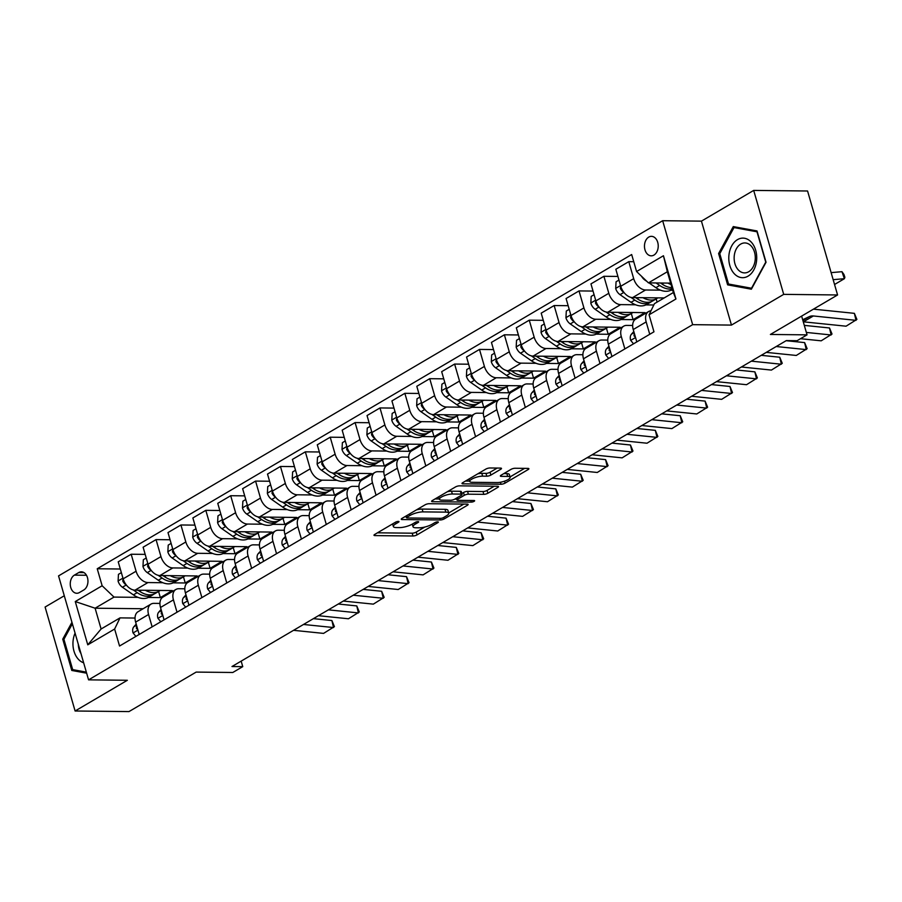 <?xml version="1.0" encoding="UTF-8"?>
<svg xmlns="http://www.w3.org/2000/svg" width="902" height="902" viewBox="0 0 902 902"><rect width="100%" height="100%" fill="white"/><g stroke="black" fill="none" stroke-linecap="round" stroke-linejoin="round"><path stroke-width="1.35" d="M398.357 521.412A2.086 0.575 163.9 0 0 395.504 522.202L374.747 534.412A2.988 0.823 163.9 0 0 373.992 535.258A2.988 0.823 163.9 0 0 374.916 535.585L412.992 536.002A2.988 0.823 163.9 0 0 417.062 534.875L437.82 522.664A2.086 0.575 163.9 0 0 438.349 522.078A2.086 0.575 163.9 0 0 437.707 521.852A2.086 0.575 163.9 0 0 434.854 522.641L432.171 524.22A9.561 2.65 163.9 0 1 419.148 527.817L415.98 527.783A9.561 2.65 163.9 0 1 413.037 526.757A9.561 2.65 163.9 0 1 415.461 524.028L418.145 522.45A2.086 0.575 163.9 0 0 418.675 521.852A2.086 0.575 163.9 0 0 418.032 521.638A2.086 0.575 163.9 0 0 415.179 522.416L412.496 524.006A9.561 2.65 163.9 0 1 399.473 527.602L396.305 527.569A9.561 2.65 163.9 0 1 393.373 526.543A9.561 2.65 163.9 0 1 395.786 523.814L398.47 522.235A2.086 0.575 163.9 0 0 399 521.638A2.086 0.575 163.9 0 0 398.357 521.412M648.752 237.091A9.742 6.878 -89.4 0 0 644.592 247.96A9.742 6.878 -89.4 0 0 651.244 255.83A9.742 6.878 -89.4 0 0 653.95 255.074A9.742 6.878 -89.4 0 0 658.11 244.216A9.742 6.878 -89.4 0 0 651.458 236.347A9.742 6.878 -89.4 0 0 648.752 237.091M500.734 469.265A2.988 0.823 163.9 0 0 501.489 468.42A2.988 0.823 163.9 0 0 500.576 468.093L489.887 467.98A2.988 0.823 163.9 0 0 485.817 469.108L462.771 482.66A2.988 0.823 163.9 0 0 462.016 483.517A2.988 0.823 163.9 0 0 462.929 483.833L501.005 484.25A2.988 0.823 163.9 0 0 505.075 483.122L528.132 469.57A2.988 0.823 163.9 0 0 528.888 468.713A2.988 0.823 163.9 0 0 527.963 468.397L515.065 468.251A2.988 0.823 163.9 0 0 510.994 469.378L501.129 475.185A2.988 0.823 163.9 0 0 500.373 476.03A2.988 0.823 163.9 0 0 501.286 476.357L507.691 476.425A7.994 2.221 163.9 0 1 510.137 477.282A7.994 2.221 163.9 0 1 505.83 480.676A7.994 2.221 163.9 0 1 497.239 482.57L472.163 482.299A7.994 2.221 163.9 0 1 469.716 481.442A7.994 2.221 163.9 0 1 474.024 478.049A7.994 2.221 163.9 0 1 482.626 476.155L486.798 476.2A2.988 0.823 163.9 0 0 490.868 475.072L500.734 469.265L500.396 468.093M64.29 595.76L45.1 607.035L75.103 711.001L128.986 711.588L196.162 672.091L232.806 672.486L242.751 666.634L231.983 666.522L786.318 340.595L797.086 340.708L807.042 334.856L801.63 316.095M783.703 294.368L753.689 190.412L701.44 221.137L731.454 325.092L783.703 294.368L837.575 294.965L770.398 334.462L807.042 334.856M731.454 325.092L692.657 324.664L88.565 679.849L58.551 575.893L662.654 220.708L692.657 324.664M75.103 711.001L127.351 680.277L88.565 679.849M429.127 503.711A2.988 0.823 163.9 0 0 425.056 504.827L402.01 518.391A2.988 0.823 163.9 0 0 401.255 519.236A2.988 0.823 163.9 0 0 402.168 519.563L440.244 519.969A2.988 0.823 163.9 0 0 444.314 518.853L467.371 505.289A2.988 0.823 163.9 0 0 468.127 504.443A2.988 0.823 163.9 0 0 467.202 504.117L429.127 503.711M432.385 500.52L455.442 486.967A2.988 0.823 163.9 0 1 459.513 485.84L497.588 486.257A2.988 0.823 163.9 0 1 498.502 486.584A2.988 0.823 163.9 0 1 497.746 487.43L487.881 493.236A2.988 0.823 163.9 0 1 483.81 494.352L468.375 494.183A2.988 0.823 163.9 0 0 464.305 495.311L457.754 499.167A2.988 0.823 163.9 0 0 456.998 500.012A2.988 0.823 163.9 0 0 457.923 500.339L474.001 500.509A2.086 0.575 163.9 0 1 474.632 500.734A2.086 0.575 163.9 0 1 473.505 501.625A2.086 0.575 163.9 0 1 471.261 502.121L432.543 501.692A2.988 0.823 163.9 0 1 431.63 501.377A2.988 0.823 163.9 0 1 432.385 500.52M753.689 190.412L807.572 190.999L837.575 294.965M79.421 592.546L83.807 589.964A9.437 6.664 -89.4 0 0 87.844 579.445A9.437 6.664 -89.4 0 0 81.394 571.823A9.437 6.664 -89.4 0 0 78.778 572.544L74.392 575.126A9.437 6.664 -89.4 0 0 70.367 585.646A9.437 6.664 -89.4 0 0 76.805 593.268A9.437 6.664 -89.4 0 0 79.421 592.546M143.125 608.737L95.105 608.207L101.103 628.998L120.011 617.881L114.633 629.032L119.538 646.024L653.973 331.801L649.068 314.798L654.446 303.658L673.354 292.541L667.345 271.75L648.437 282.867L670.626 283.115M114.633 629.032L87.765 644.829L75.272 601.555L102.14 585.759L114.013 597.09L137.972 597.349M120.304 569.015L97.236 568.756L102.14 585.759M97.236 568.756L631.671 254.533L636.575 271.536L663.444 255.74L675.936 299.002L649.068 314.798M701.44 221.137L662.654 220.708M242.751 666.634L241.161 661.121M148.334 597.462L160.353 597.598L172.293 590.573L135.007 590.167A12.177 7.938 59.5 0 1 123.146 578.836L118.23 561.833L131.173 554.234L136.078 571.225A12.177 7.938 59.5 0 0 147.939 582.557L162.856 582.726M114.013 597.09L95.105 608.207L75.272 601.555M633.745 261.715L628.784 261.659L633.689 278.65A12.177 7.938 59.5 0 0 645.55 289.993L660.456 290.151M670.817 290.264L672.7 290.286M628.784 261.659L615.841 269.258L620.745 286.261A12.177 7.938 59.5 0 0 632.618 297.592L664.165 297.942M617.915 276.44L603.9 276.283L608.805 293.285A12.177 7.938 59.5 0 0 620.666 304.617L635.583 304.775M645.933 304.899L653.803 304.977M603.9 276.283L590.957 283.893L595.872 300.896A12.177 7.938 59.5 0 0 607.734 312.227L645.02 312.633L633.08 319.658L631.31 313.535M593.031 291.064L579.016 290.918L583.921 307.909A12.177 7.938 59.5 0 0 595.794 319.24L610.699 319.409M621.061 319.522L633.08 319.658M579.016 290.918L566.084 298.517L570.989 315.52A12.177 7.938 59.5 0 0 582.85 326.851L620.136 327.257L608.196 334.281L606.426 328.159M568.147 305.699L554.144 305.541L559.048 322.544A12.177 7.938 59.5 0 0 570.91 333.875L585.815 334.033M596.177 334.146L608.196 334.281M554.144 305.541L541.2 313.152L546.105 330.143A12.177 7.938 59.5 0 0 557.977 341.486L595.252 341.892L583.312 348.916L581.553 342.794M543.275 320.323L529.26 320.176L534.164 337.168A12.177 7.938 59.5 0 0 546.026 348.499L560.943 348.668M571.293 348.781L583.312 348.916M529.26 320.176L516.316 327.776L521.232 344.778A12.177 7.938 59.5 0 0 533.093 356.11L570.38 356.515L558.439 363.54L556.669 357.417M518.391 334.958L504.376 334.8L509.28 351.803A12.177 7.938 59.5 0 0 521.153 363.134L536.059 363.292M546.42 363.405L558.439 363.54M504.376 334.8L491.443 342.41L496.348 359.402A12.177 7.938 59.5 0 0 508.209 370.733L545.496 371.15L533.556 378.163L531.785 372.052M493.507 349.581L479.492 349.424L484.408 366.426A12.177 7.938 59.5 0 0 496.269 377.758L511.175 377.927M521.536 378.039L533.556 378.163M479.492 349.424L466.56 357.034L471.464 374.037A12.177 7.938 59.5 0 0 483.325 385.368L520.612 385.774L508.672 392.798L506.901 386.676M468.634 364.205L454.619 364.058L459.524 381.061A12.177 7.938 59.5 0 0 471.385 392.393L486.302 392.55M496.652 392.663L508.672 392.798M454.619 364.058L441.676 371.669L446.58 388.661A12.177 7.938 59.5 0 0 458.453 399.992L495.739 400.409L483.788 407.422L482.029 401.311M443.75 378.84L429.735 378.682L434.64 395.685A12.177 7.938 59.5 0 0 446.513 407.016L461.418 407.185M471.78 407.298L483.788 407.422M429.735 378.682L416.803 386.293L421.708 403.295A12.177 7.938 59.5 0 0 433.569 414.627L470.855 415.033L458.915 422.057L457.145 415.935M418.866 393.464L404.851 393.317L409.767 410.309A12.177 7.938 59.5 0 0 421.629 421.651L436.534 421.809M446.896 421.922L458.915 422.057M404.851 393.317L391.919 400.916L396.824 417.919A12.177 7.938 59.5 0 0 408.685 429.251L445.971 429.656L434.031 436.681L432.261 430.558M393.994 408.099L379.979 407.941L384.883 424.943A12.177 7.938 59.5 0 0 396.745 436.275L411.65 436.433M422.012 436.557L434.031 436.681M379.979 407.941L367.035 415.551L371.94 432.554A12.177 7.938 59.5 0 0 383.812 443.885L421.099 444.291L409.147 451.316L407.388 445.193M369.11 422.722L355.095 422.576L359.999 439.567A12.177 7.938 59.5 0 0 371.861 450.899L386.778 451.068M397.128 451.18L409.147 451.316M355.095 422.576L342.162 430.175L347.067 447.178A12.177 7.938 59.5 0 0 358.928 458.509L396.215 458.915L384.275 465.939L382.504 459.817M344.226 437.357L330.211 437.199L335.127 454.202A12.177 7.938 59.5 0 0 346.988 465.533L361.894 465.691M372.255 465.804L384.275 465.939M330.211 437.199L317.278 444.81L322.183 461.801A12.177 7.938 59.5 0 0 334.044 473.144L371.331 473.55L359.391 480.574L357.62 474.452M319.353 451.981L305.338 451.834L310.243 468.826A12.177 7.938 59.5 0 0 322.104 480.157L337.01 480.326M347.371 480.439L359.391 480.574M305.338 451.834L292.395 459.434L297.299 476.436A12.177 7.938 59.5 0 0 309.172 487.768L346.458 488.174L334.507 495.198L332.748 489.076M294.469 466.616L280.454 466.458L285.359 483.461A12.177 7.938 59.5 0 0 297.22 494.792L312.137 494.95M322.488 495.063L334.507 495.198M280.454 466.458L267.511 474.069L272.427 491.06A12.177 7.938 59.5 0 0 284.288 502.391L321.574 502.809L309.634 509.822L307.864 503.711M269.585 481.24L255.57 481.082L260.475 498.084A12.177 7.938 59.5 0 0 272.348 509.416L287.253 509.585M297.615 509.698L309.634 509.822M255.57 481.082L242.638 488.692L247.543 505.695A12.177 7.938 59.5 0 0 259.404 517.026L296.69 517.432L284.75 524.457L282.98 518.334M244.701 495.863L230.698 495.717L235.602 512.719A12.177 7.938 59.5 0 0 247.464 524.051L262.369 524.209M272.731 524.321L284.75 524.457M230.698 495.717L217.754 503.327L222.659 520.319A12.177 7.938 59.5 0 0 234.531 531.65L271.806 532.067L259.866 539.08L258.107 532.969M219.829 510.498L205.814 510.34L210.718 527.343A12.177 7.938 59.5 0 0 222.58 538.674L237.497 538.844M247.847 538.956L259.866 539.08M205.814 510.34L192.87 517.951L197.786 534.954A12.177 7.938 59.5 0 0 209.647 546.285L246.934 546.691L234.994 553.715L233.223 547.593M194.945 525.122L180.93 524.975L185.835 541.967A12.177 7.938 59.5 0 0 197.707 553.309L212.613 553.467M222.974 553.58L234.994 553.715M180.93 524.975L167.998 532.575L172.902 549.577A12.177 7.938 59.5 0 0 184.763 560.909L222.05 561.315L210.11 568.339L208.339 562.217M170.061 539.757L156.057 539.599L160.962 556.602A12.177 7.938 59.5 0 0 172.823 567.933L187.729 568.091M198.09 568.215L210.11 568.339M156.057 539.599L143.114 547.21L148.018 564.212A12.177 7.938 59.5 0 0 159.891 575.544L197.166 575.95L185.226 582.974L183.467 576.852M173.207 582.839L185.226 582.974M135.041 618.05L120.011 617.881M159.925 603.415L153.949 603.359A12.177 7.938 59.5 0 0 151.017 604.092A12.177 7.938 59.5 0 0 148.571 614.499L152.134 626.867M184.797 588.792L178.821 588.724A12.177 7.938 59.5 0 0 175.901 589.468A12.177 7.938 59.5 0 0 173.443 599.864L177.017 612.232M209.681 574.157L203.705 574.1A12.177 7.938 59.5 0 0 200.774 574.845A12.177 7.938 59.5 0 0 198.327 585.24L201.901 597.609M234.565 559.533L228.589 559.465A12.177 7.938 59.5 0 0 225.658 560.21A12.177 7.938 59.5 0 0 223.211 570.616L226.774 582.974M259.438 544.909L253.462 544.842A12.177 7.938 59.5 0 0 250.542 545.586A12.177 7.938 59.5 0 0 248.084 555.982L251.658 568.35M284.322 530.275L278.346 530.207A12.177 7.938 59.5 0 0 275.414 530.951A12.177 7.938 59.5 0 0 272.968 541.358L276.542 553.715M309.206 515.651L303.23 515.583A12.177 7.938 59.5 0 0 300.298 516.327A12.177 7.938 59.5 0 0 297.852 526.723L301.415 539.092M334.078 501.016L328.102 500.948A12.177 7.938 59.5 0 0 325.182 501.692A12.177 7.938 59.5 0 0 322.724 512.099L326.298 524.457M358.962 486.392L352.986 486.325A12.177 7.938 59.5 0 0 350.055 487.069A12.177 7.938 59.5 0 0 347.608 497.464L351.182 509.833M383.846 471.757L377.87 471.701A12.177 7.938 59.5 0 0 374.939 472.434A12.177 7.938 59.5 0 0 372.492 482.841L376.055 495.209M408.719 457.134L402.743 457.066A12.177 7.938 59.5 0 0 399.823 457.81A12.177 7.938 59.5 0 0 397.376 468.206L400.939 480.574M433.603 442.499L427.627 442.442A12.177 7.938 59.5 0 0 424.707 443.186A12.177 7.938 59.5 0 0 422.249 453.582L425.823 465.951M458.487 427.875L452.511 427.807A12.177 7.938 59.5 0 0 449.579 428.551A12.177 7.938 59.5 0 0 447.133 438.958L450.696 451.316M483.371 413.251L477.383 413.184A12.177 7.938 59.5 0 0 474.463 413.928A12.177 7.938 59.5 0 0 472.017 424.323L475.579 436.692M508.243 398.616L502.267 398.549A12.177 7.938 59.5 0 0 499.347 399.293A12.177 7.938 59.5 0 0 496.889 409.7L500.463 422.057M533.127 383.993L527.151 383.925A12.177 7.938 59.5 0 0 524.22 384.669A12.177 7.938 59.5 0 0 521.773 395.065L525.336 407.433M558.011 369.358L552.035 369.29A12.177 7.938 59.5 0 0 549.104 370.034A12.177 7.938 59.5 0 0 546.657 380.441L550.22 392.798M582.884 354.734L576.908 354.666A12.177 7.938 59.5 0 0 573.988 355.411A12.177 7.938 59.5 0 0 571.53 365.806L575.104 378.175M607.768 340.099L601.792 340.031A12.177 7.938 59.5 0 0 598.86 340.776A12.177 7.938 59.5 0 0 596.414 351.182L599.988 363.54M632.652 325.475L626.676 325.408A12.177 7.938 59.5 0 0 623.744 326.152A12.177 7.938 59.5 0 0 621.298 336.547L624.861 348.916M160.353 597.598L158.583 591.475M145.188 554.38L131.173 554.234M151.017 604.092L138.085 611.703A12.177 7.938 59.5 0 0 135.627 622.109L139.201 634.467M175.901 589.468L162.958 597.079A12.177 7.938 59.5 0 0 160.511 607.474L164.074 619.843M200.774 574.845L187.841 582.444A12.177 7.938 59.5 0 0 185.395 592.851L188.958 605.208M225.658 560.21L212.725 567.82A12.177 7.938 59.5 0 0 210.267 578.216L213.842 590.584M250.542 545.586L237.598 553.185A12.177 7.938 59.5 0 0 235.151 563.592L238.714 575.95M275.414 530.951L262.482 538.562A12.177 7.938 59.5 0 0 260.035 548.957L263.598 561.326M300.298 516.327L287.366 523.927A12.177 7.938 59.5 0 0 284.908 534.334L288.482 546.702M325.182 501.692L312.239 509.303A12.177 7.938 59.5 0 0 309.792 519.699L313.366 532.067M350.055 487.069L337.123 494.679A12.177 7.938 59.5 0 0 334.676 505.075L338.239 517.444M374.939 472.434L362.006 480.044A12.177 7.938 59.5 0 0 359.548 490.451L363.123 502.809M399.823 457.81L386.879 465.421A12.177 7.938 59.5 0 0 384.432 475.816L388.007 488.185M424.707 443.186L411.763 450.786A12.177 7.938 59.5 0 0 409.316 461.193L412.879 473.55M449.579 428.551L436.647 436.162A12.177 7.938 59.5 0 0 434.189 446.558L437.763 458.926M474.463 413.928L461.52 421.527A12.177 7.938 59.5 0 0 459.073 431.934L462.647 444.291M499.347 399.293L486.403 406.903A12.177 7.938 59.5 0 0 483.957 417.299L487.52 429.668M524.22 384.669L511.287 392.269A12.177 7.938 59.5 0 0 508.829 402.675L512.404 415.044M549.104 370.034L536.16 377.645A12.177 7.938 59.5 0 0 533.713 388.04L537.288 400.409M573.988 355.411L561.044 363.021A12.177 7.938 59.5 0 0 558.597 373.417L562.16 385.785M598.86 340.776L585.928 348.386A12.177 7.938 59.5 0 0 583.481 358.793L587.044 371.15M623.744 326.152L610.812 333.763A12.177 7.938 59.5 0 0 608.354 344.158L611.928 356.527M650.996 310.795A12.177 7.938 59.5 0 0 648.628 311.528L635.684 319.128A12.177 7.938 59.5 0 0 633.238 329.534L636.801 341.892M657.107 302.091L656.194 298.9M648.628 311.528A12.177 7.938 59.5 0 0 646.17 321.924L649.744 334.292M648.437 282.867L636.575 271.536M101.103 628.998L87.765 644.829M663.444 255.74L667.345 271.75M675.936 299.002L673.354 292.541M71.946 622.29L62.745 639.146L71.788 670.457L86.637 673.185M757.015 230.957L733.281 226.594L718.601 253.541L727.632 284.852L751.355 289.204L766.046 262.256L757.015 230.957M77.549 670.524L71.788 670.457M63.986 639.168L62.745 639.146M733.394 284.908L727.632 284.852M719.83 253.552L718.601 253.541M377.476 532.811L412.18 533.195A2.988 0.823 163.9 0 0 416.25 532.067L424.774 527.05M448.7 512.979L463.831 504.083M404.727 516.79L406.317 516.801M407.118 517.15A2.086 0.575 163.9 0 0 406.588 517.748A2.086 0.575 163.9 0 0 407.23 517.973L440.65 518.346A2.086 0.575 163.9 0 0 443.502 517.556L446.332 515.888A9.561 2.65 163.9 0 0 448.756 513.159A9.561 2.65 163.9 0 0 445.813 512.133L422.97 511.885A9.561 2.65 163.9 0 0 409.948 515.493L407.118 517.15L406.678 515.64M448.756 513.159L447.944 510.352A9.561 2.65 163.9 0 0 445.002 509.326L445.813 512.133M416.532 509.844A9.561 2.65 163.9 0 1 422.159 509.078L445.002 509.326M494.217 486.223L487.069 490.417L487.881 493.236M461.824 493.484L463.493 492.503A2.988 0.823 163.9 0 1 467.563 491.376L482.998 491.545A2.988 0.823 163.9 0 0 487.069 490.417M456.75 499.156L454.777 499.133A2.988 0.823 163.9 0 1 450.729 500.26L441.89 500.159A7.994 2.221 163.9 0 1 439.443 499.302A7.994 2.221 163.9 0 1 443.75 495.908A7.994 2.221 163.9 0 1 452.342 494.014L461.181 494.116A2.988 0.823 163.9 0 1 462.095 494.431A2.988 0.823 163.9 0 1 461.339 495.277L454.8 499.133M439.342 498.964L435.114 498.919M462.095 494.431L461.283 491.624A2.988 0.823 163.9 0 0 460.37 491.297L451.53 491.207A7.994 2.221 163.9 0 0 447.358 491.725M477.801 473.821A7.994 2.221 163.9 0 1 481.815 473.336L485.986 473.381A2.988 0.823 163.9 0 0 490.057 472.265L497.205 468.059M510.137 477.282L509.326 474.475A7.994 2.221 163.9 0 0 506.879 473.618L507.691 476.425M503.846 473.584L506.879 473.618M510.036 476.921L524.592 468.363M465.488 481.059L469.615 481.104M121.353 572.646L118.455 574.348L118.094 581.136A8.062 5.254 59.5 0 0 122.424 587.247L133.406 594.88A23.283 15.176 59.5 0 0 149.067 597.079L152.844 594.858A23.283 15.176 59.5 0 0 153.994 594.068M145.357 590.28A23.283 15.176 59.5 0 0 159.011 591.227A23.283 15.176 59.5 0 0 160.15 590.449M133.282 589.942L137.183 592.648A23.283 15.176 59.5 0 0 152.844 594.858M159.011 591.227L155.234 593.448A23.283 15.176 -120.5 0 1 139.573 591.25L138.062 590.201M123.1 578.701L122.74 581.023A8.062 5.254 59.5 0 0 126.201 585.026L126.505 585.24M303.5 624.466L333.526 627.544L331.891 620.542L313.4 618.648M135.909 636.406L133.011 632.832A8.062 5.254 -120.5 0 1 133.834 626.777L136.213 624.116M293.545 630.318L323.57 633.396L334.416 626.619L331.891 620.542M136.766 626.044A8.062 5.254 59.5 0 0 136.45 628.502L137.78 629.54M146.237 558.011L143.339 559.714L142.967 566.512A8.062 5.254 59.5 0 0 147.308 572.623L158.278 580.245A23.283 15.176 59.5 0 0 173.939 582.444L177.728 580.223A23.283 15.176 59.5 0 0 178.867 579.434M170.241 575.656A23.283 15.176 59.5 0 0 183.895 576.592A23.283 15.176 59.5 0 0 185.034 575.814M158.154 575.307L162.067 578.024A23.283 15.176 59.5 0 0 177.728 580.223M183.895 576.592L180.118 578.825A23.283 15.176 -120.5 0 1 164.457 576.615L162.946 575.577M147.984 564.066L147.624 566.388A8.062 5.254 59.5 0 0 151.085 570.402L151.389 570.605M171.109 543.387L168.223 545.09L167.851 551.877A8.062 5.254 59.5 0 0 172.181 557.988L183.162 565.622A23.283 15.176 59.5 0 0 198.823 567.82L202.6 565.599A23.283 15.176 59.5 0 0 203.751 564.81M195.125 561.021A23.283 15.176 59.5 0 0 208.779 561.969A23.283 15.176 59.5 0 0 209.918 561.191M183.038 560.683L186.951 563.4A23.283 15.176 59.5 0 0 202.6 565.599M208.779 561.969L204.991 564.19A23.283 15.176 -120.5 0 1 189.33 561.991L187.83 560.943M172.857 549.442L172.507 551.765A8.062 5.254 59.5 0 0 175.969 555.767L176.273 555.982M195.993 528.752L193.096 530.455L192.735 537.254A8.062 5.254 59.5 0 0 197.064 543.365L208.046 550.987A23.283 15.176 59.5 0 0 223.707 553.185L227.484 550.964A23.283 15.176 59.5 0 0 228.634 550.186M219.998 546.398A23.283 15.176 59.5 0 0 233.652 547.334A23.283 15.176 59.5 0 0 234.791 546.556M207.922 546.048L211.823 548.766A23.283 15.176 59.5 0 0 227.484 550.964M233.652 547.334L229.875 549.566A23.283 15.176 -120.5 0 1 214.214 547.367L212.703 546.319M197.741 534.818L197.391 537.141A8.062 5.254 59.5 0 0 200.842 541.144L201.146 541.347M328.384 609.842L358.41 612.92L356.775 605.918L338.284 604.024M160.793 621.771L157.895 618.208A8.062 5.254 -120.5 0 1 158.718 612.154L161.086 609.481M318.429 615.694L348.454 618.772L359.289 611.984L356.775 605.918M161.65 611.409A8.062 5.254 59.5 0 0 161.334 613.879L162.653 614.916M353.257 595.207L383.282 598.285L381.647 591.284L363.156 589.389M185.665 607.147L182.768 603.573A8.062 5.254 -120.5 0 1 183.591 597.519L185.97 594.858M343.312 601.059L373.338 604.137L384.173 597.361L381.647 591.284M186.522 596.786A8.062 5.254 59.5 0 0 186.207 599.244L187.537 600.281M378.141 580.584L408.166 583.662L406.531 576.66L388.04 574.766M210.549 592.513L207.652 588.95A8.062 5.254 -120.5 0 1 208.475 582.895L210.854 580.223M368.185 586.435L398.21 589.513L409.057 582.726L406.531 576.66M211.406 582.151A8.062 5.254 59.5 0 0 211.091 584.62L212.421 585.657M220.877 514.129L217.98 515.831L217.607 522.619A8.062 5.254 59.5 0 0 221.948 528.73L232.93 536.363A23.283 15.176 59.5 0 0 248.58 538.562L252.368 536.34A23.283 15.176 59.5 0 0 253.507 535.551M244.882 531.763A23.283 15.176 59.5 0 0 258.536 532.71A23.283 15.176 59.5 0 0 259.675 531.932M232.795 531.425L236.707 534.142A23.283 15.176 59.5 0 0 252.368 536.34M258.536 532.71L254.759 534.931A23.283 15.176 -120.5 0 1 239.098 532.732L237.587 531.684M222.625 520.183L222.264 522.506A8.062 5.254 59.5 0 0 225.725 526.509L226.03 526.723M403.025 565.949L433.05 569.027L431.415 562.025L412.924 560.131M235.433 577.889L232.536 574.315A8.062 5.254 -120.5 0 1 233.359 568.26L235.726 565.599M393.069 571.8L423.094 574.878L433.93 568.102L431.415 562.025M236.29 567.527A8.062 5.254 59.5 0 0 235.974 569.996L237.294 571.022M75.08 633.125A19.788 13.97 -89.4 0 0 78.339 659.238A19.788 13.97 -89.4 0 0 83.638 662.79M78.305 644.321A14.984 10.576 -89.4 0 0 80.988 653.6M86.333 672.137L72.679 669.622L63.918 639.293L72.374 623.778M748.029 276.17A19.788 13.97 -89.4 0 0 755.696 250.294A19.788 13.97 -89.4 0 0 737.486 239.639A19.788 13.97 -89.4 0 0 729.819 265.515A19.788 13.97 -89.4 0 0 748.029 276.17M748.705 271.75A14.984 10.576 -89.4 0 0 755.109 255.04A14.984 10.576 -89.4 0 0 744.883 242.942A14.984 10.576 -89.4 0 0 740.722 244.092A14.984 10.576 -89.4 0 0 734.318 260.802A14.984 10.576 -89.4 0 0 744.556 272.9A14.984 10.576 -89.4 0 0 748.705 271.75M719.762 253.676L734.002 227.575L756.992 231.791L765.742 262.132L751.513 288.234L728.523 284.017L719.762 253.676M738.896 227.62L734.002 227.575M245.75 499.505L242.863 501.208L242.491 507.995A8.062 5.254 59.5 0 0 246.821 514.106L257.803 521.728A23.283 15.176 59.5 0 0 273.464 523.938L277.241 521.706A23.283 15.176 59.5 0 0 278.391 520.928M269.766 517.139A23.283 15.176 59.5 0 0 283.42 518.086A23.283 15.176 59.5 0 0 284.558 517.297M257.679 516.801L261.591 519.507A23.283 15.176 59.5 0 0 277.241 521.706M283.42 518.086L279.631 520.307A23.283 15.176 -120.5 0 1 263.97 518.109L262.471 517.06M247.498 505.56L247.148 507.882A8.062 5.254 59.5 0 0 250.609 511.885L250.914 512.088M270.634 484.87L267.736 486.573L267.375 493.36A8.062 5.254 59.5 0 0 271.705 499.471L282.687 507.104A23.283 15.176 59.5 0 0 298.348 509.303L302.125 507.082A23.283 15.176 59.5 0 0 303.275 506.293M294.65 502.515A23.283 15.176 59.5 0 0 308.292 503.451A23.283 15.176 59.5 0 0 309.431 502.673M282.563 502.166L286.464 504.883A23.283 15.176 59.5 0 0 302.125 507.082M308.292 503.451L304.515 505.672A23.283 15.176 -120.5 0 1 288.854 503.474L287.355 502.425M272.381 490.925L272.032 493.247A8.062 5.254 59.5 0 0 275.482 497.25L275.786 497.464M295.518 470.246L292.62 471.949L292.248 478.736A8.062 5.254 59.5 0 0 296.589 484.848L307.571 492.481A23.283 15.176 59.5 0 0 323.22 494.679L327.009 492.447A23.283 15.176 59.5 0 0 328.148 491.669M319.522 487.881A23.283 15.176 59.5 0 0 333.176 488.828A23.283 15.176 59.5 0 0 334.315 488.038M307.435 487.542L311.348 490.248A23.283 15.176 59.5 0 0 327.009 492.447M333.176 488.828L329.399 491.049A23.283 15.176 -120.5 0 1 313.738 488.85L312.227 487.802M297.265 476.301L296.905 478.624A8.062 5.254 59.5 0 0 300.366 482.626L300.67 482.841M320.402 455.611L317.504 457.314L317.132 464.102A8.062 5.254 59.5 0 0 321.462 470.224L332.443 477.846A23.283 15.176 59.5 0 0 348.104 480.044L351.881 477.823A23.283 15.176 59.5 0 0 353.032 477.034M344.406 473.257A23.283 15.176 59.5 0 0 358.06 474.193A23.283 15.176 59.5 0 0 359.199 473.415M332.319 472.907L336.232 475.625A23.283 15.176 59.5 0 0 351.881 477.823M358.06 474.193L354.272 476.414A23.283 15.176 -120.5 0 1 338.622 474.215L337.111 473.178M322.149 461.666L321.788 463.989A8.062 5.254 59.5 0 0 325.25 467.991L325.554 468.206M345.274 440.988L342.377 442.69L342.016 449.478A8.062 5.254 59.5 0 0 346.345 455.589L357.327 463.222A23.283 15.176 59.5 0 0 372.988 465.421L376.765 463.2A23.283 15.176 59.5 0 0 377.915 462.41M369.29 458.622A23.283 15.176 59.5 0 0 382.933 459.569A23.283 15.176 59.5 0 0 384.072 458.791M357.203 458.284L361.104 460.99A23.283 15.176 59.5 0 0 376.765 463.2M382.933 459.569L379.156 461.79A23.283 15.176 -120.5 0 1 363.495 459.592L361.995 458.543M347.022 447.042L346.672 449.365A8.062 5.254 59.5 0 0 350.134 453.368L350.427 453.582M427.898 551.325L457.923 554.403L456.288 547.401L437.797 545.507M260.306 563.254L257.408 559.691A8.062 5.254 -120.5 0 1 258.231 553.636L260.61 550.964M417.953 557.177L447.978 560.255L458.814 553.467L456.288 547.401M261.163 552.903A8.062 5.254 59.5 0 0 260.847 555.361L262.178 556.399M452.781 536.701L482.807 539.768L481.172 532.766L462.681 530.872M285.19 548.63L282.292 545.067A8.062 5.254 -120.5 0 1 283.115 539.001L285.494 536.34M442.826 542.553L472.851 545.62L483.697 538.844L481.172 532.766M286.047 538.268A8.062 5.254 59.5 0 0 285.731 540.738L287.061 541.764M477.665 522.066L507.691 525.144L506.056 518.143L487.565 516.248M310.074 534.007L307.176 530.432A8.062 5.254 -120.5 0 1 307.999 524.378L310.367 521.717M467.71 527.918L497.735 530.996L508.57 524.22L506.056 518.143M310.931 523.645A8.062 5.254 59.5 0 0 310.615 526.103L311.934 527.14M502.538 507.443L532.563 510.509L530.928 503.508L512.437 501.613M334.946 519.372L332.06 515.809A8.062 5.254 -120.5 0 1 332.872 509.743L335.251 507.082M492.593 513.294L522.619 516.361L533.454 509.585L530.928 503.508M335.803 509.01A8.062 5.254 59.5 0 0 335.499 511.479L336.818 512.516M527.422 492.808L557.447 495.886L555.812 488.884L537.321 486.99M359.83 504.748L356.933 501.174A8.062 5.254 -120.5 0 1 357.756 495.119L360.135 492.458M517.477 498.659L547.491 501.737L558.338 494.961L555.812 488.884M360.687 494.386A8.062 5.254 59.5 0 0 360.372 496.844L361.702 497.881M370.158 426.353L367.261 428.055L366.888 434.854A8.062 5.254 59.5 0 0 371.229 440.965L382.211 448.587A23.283 15.176 59.5 0 0 397.861 450.786L401.649 448.565A23.283 15.176 59.5 0 0 402.788 447.775M394.163 443.998A23.283 15.176 59.5 0 0 407.817 444.934A23.283 15.176 59.5 0 0 408.956 444.156M382.087 443.649L385.988 446.366A23.283 15.176 59.5 0 0 401.649 448.565M407.817 444.934L404.04 447.166A23.283 15.176 -120.5 0 1 388.379 444.957L386.868 443.919M371.906 432.408L371.545 434.73A8.062 5.254 59.5 0 0 375.007 438.733L375.311 438.947M552.306 478.184L582.331 481.262L580.696 474.26L562.205 472.366M384.714 490.113L381.817 486.55A8.062 5.254 -120.5 0 1 382.64 480.495L385.007 477.823M542.35 484.036L572.375 487.114L583.211 480.326L580.696 474.26M385.571 479.751A8.062 5.254 59.5 0 0 385.255 482.22L386.575 483.258M395.042 411.729L392.144 413.432L391.772 420.219A8.062 5.254 59.5 0 0 396.113 426.33L407.084 433.963A23.283 15.176 59.5 0 0 422.745 436.162L426.533 433.941A23.283 15.176 59.5 0 0 427.672 433.152M419.047 429.363A23.283 15.176 59.5 0 0 432.701 430.31A23.283 15.176 59.5 0 0 433.839 429.532M406.96 429.025L410.872 431.742A23.283 15.176 59.5 0 0 426.533 433.941M432.701 430.31L428.912 432.532A23.283 15.176 -120.5 0 1 413.263 430.333L411.752 429.284M396.79 417.784L396.429 420.106A8.062 5.254 59.5 0 0 399.89 424.109L400.195 424.323M577.19 463.549L607.204 466.627L605.58 459.625L587.089 457.731M409.598 475.489L406.701 471.915A8.062 5.254 -120.5 0 1 407.512 465.86L409.891 463.2M567.234 469.401L597.259 472.479L608.095 465.703L605.58 459.625M410.455 465.128A8.062 5.254 59.5 0 0 410.139 467.586L411.459 468.623M419.915 397.094L417.017 398.797L416.656 405.596A8.062 5.254 59.5 0 0 420.986 411.707L431.968 419.329A23.283 15.176 59.5 0 0 447.629 421.527L451.406 419.306A23.283 15.176 59.5 0 0 452.556 418.528M443.931 414.74A23.283 15.176 59.5 0 0 457.573 415.675A23.283 15.176 59.5 0 0 458.712 414.897M431.844 414.39L435.745 417.107A23.283 15.176 59.5 0 0 451.406 419.306M457.573 415.675L453.796 417.908A23.283 15.176 -120.5 0 1 438.135 415.709L436.636 414.661M421.662 403.16L421.313 405.483A8.062 5.254 59.5 0 0 424.774 409.485L425.067 409.688M602.062 448.925L632.088 452.003L630.453 445.002L611.962 443.107M434.471 460.854L431.573 457.291A8.062 5.254 -120.5 0 1 432.396 451.237L434.775 448.565M592.118 454.777L622.132 457.855L632.978 451.068L630.453 445.002M435.328 450.493A8.062 5.254 59.5 0 0 435.012 452.962L436.342 453.999M444.799 382.471L441.901 384.173L441.54 390.961A8.062 5.254 59.5 0 0 445.87 397.072L456.852 404.705A23.283 15.176 59.5 0 0 472.513 406.903L476.29 404.682A23.283 15.176 59.5 0 0 477.429 403.893M468.803 400.105A23.283 15.176 59.5 0 0 482.457 401.052A23.283 15.176 59.5 0 0 483.596 400.274M456.728 399.766L460.629 402.484A23.283 15.176 59.5 0 0 476.29 404.682M482.457 401.052L478.68 403.273A23.283 15.176 -120.5 0 1 463.019 401.074L461.508 400.026M446.546 388.525L446.186 390.848A8.062 5.254 59.5 0 0 449.647 394.85L449.951 395.065M626.946 434.29L656.972 437.369L655.337 430.367L636.846 428.473M459.355 446.231L456.457 442.656A8.062 5.254 -120.5 0 1 457.28 436.602L459.659 433.941M616.991 440.142L647.016 443.22L657.862 436.444L655.337 430.367M460.212 435.869A8.062 5.254 59.5 0 0 459.896 438.338L461.215 439.364M469.683 367.847L466.785 369.549L466.413 376.337A8.062 5.254 59.5 0 0 470.754 382.448L481.724 390.07A23.283 15.176 59.5 0 0 497.385 392.28L501.174 390.047A23.283 15.176 59.5 0 0 502.313 389.269M493.687 385.481A23.283 15.176 59.5 0 0 507.341 386.428A23.283 15.176 59.5 0 0 508.48 385.639M481.6 385.131L485.513 387.849A23.283 15.176 59.5 0 0 501.174 390.047M507.341 386.428L503.553 388.649A23.283 15.176 -120.5 0 1 487.903 386.451L486.392 385.402M471.43 373.902L471.07 376.224A8.062 5.254 59.5 0 0 474.531 380.227L474.835 380.43M651.83 419.667L681.844 422.745L680.221 415.743L661.73 413.849M484.239 431.596L481.341 428.033A8.062 5.254 -120.5 0 1 482.153 421.978L484.532 419.306M641.874 425.518L671.9 428.597L682.735 421.809L680.221 415.743M485.096 421.245A8.062 5.254 59.5 0 0 484.78 423.703L486.099 424.741M494.555 353.212L491.658 354.914L491.297 361.702A8.062 5.254 59.5 0 0 495.626 367.813L506.608 375.446A23.283 15.176 59.5 0 0 522.269 377.645L526.046 375.424A23.283 15.176 59.5 0 0 527.196 374.634M518.571 370.846A23.283 15.176 59.5 0 0 532.225 371.793A23.283 15.176 59.5 0 0 533.364 371.015M506.484 370.508L510.397 373.225A23.283 15.176 59.5 0 0 526.046 375.424M532.225 371.793L528.437 374.014A23.283 15.176 -120.5 0 1 512.776 371.816L511.276 370.767M496.303 359.267L495.953 361.589A8.062 5.254 59.5 0 0 499.415 365.592L499.719 365.806M676.703 405.043L706.728 408.11L705.093 401.108L686.602 399.214M509.111 416.972L506.214 413.398A8.062 5.254 -120.5 0 1 507.037 407.343L509.416 404.682M666.758 410.895L696.772 413.962L707.619 407.185L705.093 401.108M509.968 406.61A8.062 5.254 59.5 0 0 509.653 409.08L510.983 410.106M519.439 338.588L516.542 340.291L516.181 347.078A8.062 5.254 59.5 0 0 520.51 353.189L531.492 360.823A23.283 15.176 59.5 0 0 547.153 363.021L550.93 360.789A23.283 15.176 59.5 0 0 552.08 360.011M543.444 356.222A23.283 15.176 59.5 0 0 557.098 357.169A23.283 15.176 59.5 0 0 558.237 356.38M531.368 355.884L535.269 358.59A23.283 15.176 59.5 0 0 550.93 360.789M557.098 357.169L553.321 359.391A23.283 15.176 -120.5 0 1 537.66 357.192L536.149 356.143M521.187 344.643L520.826 346.966A8.062 5.254 59.5 0 0 524.288 350.968L524.592 351.171M544.323 323.953L541.425 325.656L541.053 332.443A8.062 5.254 59.5 0 0 545.394 338.566L556.365 346.188A23.283 15.176 59.5 0 0 572.026 348.386L575.814 346.165A23.283 15.176 59.5 0 0 576.953 345.376M568.328 341.599A23.283 15.176 59.5 0 0 581.982 342.534A23.283 15.176 59.5 0 0 583.12 341.757M556.241 341.249L560.153 343.966A23.283 15.176 59.5 0 0 575.814 346.165M581.982 342.534L578.205 344.756A23.283 15.176 -120.5 0 1 562.544 342.557L561.033 341.52M546.071 330.008L545.71 332.331A8.062 5.254 59.5 0 0 549.171 336.333L549.476 336.547M569.196 309.33L566.309 311.032L565.937 317.82A8.062 5.254 59.5 0 0 570.267 323.931L581.249 331.564A23.283 15.176 59.5 0 0 596.91 333.763L600.687 331.541A23.283 15.176 59.5 0 0 601.837 330.752M593.212 326.964A23.283 15.176 59.5 0 0 606.866 327.911A23.283 15.176 59.5 0 0 608.004 327.133M581.125 326.625L585.037 329.331A23.283 15.176 59.5 0 0 600.687 331.541M606.866 327.911L603.077 330.132A23.283 15.176 -120.5 0 1 587.416 327.933L585.917 326.885M570.943 315.384L570.594 317.707A8.062 5.254 59.5 0 0 574.055 321.71L574.36 321.924M594.08 294.695L591.182 296.397L590.821 303.196A8.062 5.254 59.5 0 0 595.151 309.307L606.133 316.929A23.283 15.176 59.5 0 0 621.794 319.128L625.571 316.906A23.283 15.176 59.5 0 0 626.721 316.117M618.084 312.34A23.283 15.176 59.5 0 0 631.738 313.276A23.283 15.176 59.5 0 0 632.877 312.498M606.009 311.991L609.91 314.708A23.283 15.176 59.5 0 0 625.571 316.906M631.738 313.276L627.961 315.508A23.283 15.176 -120.5 0 1 612.3 313.298L610.789 312.261M595.827 300.749L595.478 303.072A8.062 5.254 59.5 0 0 598.928 307.075L599.232 307.289M618.964 280.071L616.066 281.774L615.694 288.561A8.062 5.254 59.5 0 0 620.035 294.672L631.017 302.305A23.283 15.176 59.5 0 0 646.666 304.504L650.455 302.283A23.283 15.176 59.5 0 0 651.594 301.493M642.968 297.705A23.283 15.176 59.5 0 0 656.622 298.652A23.283 15.176 59.5 0 0 657.761 297.874M630.881 297.367L634.794 300.084A23.283 15.176 59.5 0 0 650.455 302.283M656.622 298.652L652.845 300.873A23.283 15.176 -120.5 0 1 637.184 298.675L635.673 297.626M620.711 286.126L620.351 288.448A8.062 5.254 59.5 0 0 623.812 292.451L624.116 292.665M641.626 276.35A8.062 5.254 59.5 0 0 644.907 280.048L647.027 281.514M648.978 282.878L655.889 287.67A23.283 15.176 59.5 0 0 671.55 289.869L672.43 289.35M667.852 283.081A23.283 15.176 59.5 0 0 671.043 284.536M834.553 284.491L844.385 278.707L833.166 279.665M844.385 278.707L841.972 271.694L843.922 274.445L844.881 277.252L844.385 278.707M831.137 272.63L841.972 271.694M656.07 282.946L659.678 285.449A23.283 15.176 59.5 0 0 672.283 288.832M671.945 287.659A23.283 15.176 -120.5 0 1 662.057 284.051L660.557 283.002M701.587 390.408L731.612 393.486L729.977 386.484L711.486 384.59M533.995 402.348L531.098 398.774A8.062 5.254 -120.5 0 1 531.921 392.72L534.3 390.059M691.631 396.26L721.656 399.338L732.503 392.562L729.977 386.484M534.852 391.987A8.062 5.254 59.5 0 0 534.536 394.445L535.867 395.482M726.471 375.784L756.496 378.851L754.861 371.849L736.37 369.955M558.879 387.713L555.982 384.151A8.062 5.254 -120.5 0 1 556.805 378.085L559.172 375.424M716.515 381.636L746.54 384.703L757.376 377.927L754.861 371.849M559.736 377.352A8.062 5.254 59.5 0 0 559.42 379.821L560.74 380.858M751.343 361.15L781.369 364.228L779.734 357.226L761.243 355.332M583.752 373.09L580.854 369.516A8.062 5.254 -120.5 0 1 581.677 363.461L584.056 360.8M741.399 367.001L771.424 370.079L782.259 363.303L779.734 357.226M584.609 362.728A8.062 5.254 59.5 0 0 584.293 365.186L585.623 366.223M776.227 346.526L806.253 349.604L804.618 342.602L786.127 340.708M608.636 358.455L605.738 354.892A8.062 5.254 -120.5 0 1 606.561 348.837L608.94 346.165M766.272 352.378L796.297 355.456L807.143 348.668L804.618 342.602M609.493 348.093A8.062 5.254 59.5 0 0 609.177 350.562L610.507 351.6M806.343 332.432L831.137 334.969L829.502 327.967L804.313 325.385M633.52 343.831L630.622 340.257A8.062 5.254 -120.5 0 1 631.445 334.202L633.813 331.541M800.502 338.701L821.181 340.821L832.016 334.044L829.502 327.967M634.377 333.469A8.062 5.254 59.5 0 0 634.061 335.927L635.38 336.965M802.679 319.736L809.466 316.568A15.221 9.911 -120.5 0 1 813.367 315.971L856.009 320.345L854.374 313.344L813.457 309.149M803.276 321.811A15.221 9.911 -120.5 0 1 803.411 321.822L846.065 326.197L856.9 319.409L854.374 313.344M645.55 289.993L632.618 297.592M620.666 304.617L607.734 312.227M595.794 319.24L582.85 326.851M570.91 333.875L557.977 341.486M546.026 348.499L533.093 356.11M521.153 363.134L508.209 370.733M496.269 377.758L483.325 385.368M471.385 392.393L458.453 399.992M446.513 407.016L433.569 414.627M421.629 421.651L408.685 429.251M396.745 436.275L383.812 443.885M371.861 450.899L358.928 458.509M346.988 465.533L334.044 473.144M322.104 480.157L309.172 487.768M297.22 494.792L284.288 502.391M272.348 509.416L259.404 517.026M247.464 524.051L234.531 531.65M222.58 538.674L209.647 546.285M197.707 553.309L184.763 560.909M172.823 567.933L159.891 575.544M147.939 582.557L135.007 590.167M148.571 614.499L135.627 622.109M136.078 571.225L123.146 578.836M160.962 556.602L148.018 564.212M173.443 599.864L160.511 607.474M185.835 541.967L172.902 549.577M198.327 585.24L185.395 592.851M210.718 527.343L197.786 534.954M223.211 570.616L210.267 578.216M235.602 512.719L222.659 520.319M248.084 555.982L235.151 563.592M260.475 498.084L247.543 505.695M272.968 541.358L260.035 548.957M285.359 483.461L272.427 491.06M297.852 526.723L284.908 534.334M310.243 468.826L297.299 476.436M322.724 512.099L309.792 519.699M335.127 454.202L322.183 461.801M347.608 497.464L334.676 505.075M359.999 439.567L347.067 447.178M372.492 482.841L359.548 490.451M384.883 424.943L371.94 432.554M397.376 468.206L384.432 475.816M409.767 410.309L396.824 417.919M422.249 453.582L409.316 461.193M434.64 395.685L421.708 403.295M447.133 438.958L434.189 446.558M459.524 381.061L446.58 388.661M472.017 424.323L459.073 431.934M484.408 366.426L471.464 374.037M496.889 409.7L483.957 417.299M509.28 351.803L496.348 359.402M521.773 395.065L508.829 402.675M534.164 337.168L521.232 344.778M546.657 380.441L533.713 388.04M559.048 322.544L546.105 330.143M571.53 365.806L558.597 373.417M583.921 307.909L570.989 315.52M596.414 351.182L583.481 358.793M608.805 293.285L595.872 300.896M621.298 336.547L608.354 344.158M633.689 278.65L620.745 286.261M646.17 321.924L633.238 329.534M86.468 575.262L74.392 575.126M83.999 572.612L78.778 572.544M395.347 522.303L395.786 523.814M417.908 521.638L418.145 522.45M415.021 522.517L415.461 524.028M437.583 521.852L437.82 522.664M416.25 532.067L417.062 534.875M412.18 533.195L412.992 536.002M374.601 534.503L374.916 535.585M398.233 521.424L398.47 522.235M467.033 504.117L467.371 505.289M443.874 517.331L444.314 518.853M439.77 518.334L440.244 519.969M401.852 518.481L402.168 519.563M422.159 509.078L422.97 511.885M409.508 513.971L409.948 515.493M497.408 486.257L497.746 487.43M482.998 491.545L483.81 494.352M467.563 491.376L468.375 494.183M463.493 492.503L464.305 495.311M457.314 497.645L457.754 499.167M470.788 500.475L471.261 502.121M432.238 500.61L432.543 501.692M451.53 491.207L452.342 494.014M460.37 491.297L461.181 494.116M490.057 472.265L490.868 475.072M485.986 473.381L486.798 476.2M481.815 473.336L482.626 476.155M500.982 475.275L501.286 476.357M527.794 468.397L528.132 469.57M504.511 481.172L505.075 483.122M500.43 482.254L501.005 484.25M462.613 482.75L462.929 483.833M122.931 578.126L118.094 580.967M137.183 592.648L133.406 594.88M141.298 590.235L139.573 591.25M126.201 585.026L122.424 587.247M123.946 581.035L122.74 581.023M133.101 632.945L137.938 630.103M133.834 626.777L136.518 625.199M137.476 628.514L136.45 628.502M147.815 563.491L142.978 566.332M162.067 578.024L158.278 580.245M166.171 575.611L164.457 576.615M151.085 570.402L147.308 572.623M148.819 566.411L147.624 566.388M172.699 548.867L167.862 551.708M186.951 563.4L183.162 565.622M191.055 560.976L189.33 561.991M175.969 555.767L172.181 557.988M173.703 551.776L172.507 551.765M197.572 534.232L192.735 537.085M211.823 548.766L208.046 550.987M215.939 546.353L214.214 547.367M200.842 541.144L197.064 543.365M198.587 537.152L197.391 537.141M157.985 618.321L162.822 615.468M158.718 612.154L161.402 610.564M162.36 613.89L161.334 613.879M182.858 603.686L187.695 600.845M183.591 597.519L186.286 595.94M187.244 599.255L186.207 599.244M207.742 589.062L212.579 586.221M208.475 582.895L211.158 581.305M212.117 584.631L211.091 584.62M222.456 519.608L217.619 522.45M236.707 534.142L232.93 536.363M240.811 531.718L239.098 532.732M225.725 526.509L221.948 528.73M223.459 522.517L222.264 522.506M232.626 574.427L237.463 571.586M233.359 568.26L236.042 566.682M237 570.008L235.974 569.996M247.34 504.973L242.503 507.826M261.591 519.507L257.803 521.728M265.695 517.094L263.97 518.109M250.609 511.885L246.821 514.106M248.343 507.894L247.148 507.882M272.212 490.35L267.375 493.191M286.464 504.883L282.687 507.104M290.579 502.47L288.854 503.474M275.482 497.25L271.705 499.471M273.227 493.259L272.032 493.247M297.096 475.726L292.259 478.567M311.348 490.248L307.571 492.481M315.452 487.835L313.738 488.85M300.366 482.626L296.589 484.848M298.1 478.635L296.905 478.624M321.98 461.091L317.143 463.932M336.232 475.625L332.443 477.846M340.336 473.212L338.622 474.215M325.25 467.991L321.462 470.224M322.984 464.011L321.788 463.989M346.853 446.467L342.016 449.309M361.104 460.99L357.327 463.222M365.22 458.577L363.495 459.592M350.134 453.368L346.345 455.589M347.868 449.376L346.672 449.365M257.498 559.804L262.335 556.962M258.231 553.636L260.926 552.058M261.884 555.373L260.847 555.361M282.382 545.169L287.219 542.327M283.115 539.001L285.799 537.423M286.757 540.749L285.731 540.738M307.266 530.545L312.103 527.704M307.999 524.378L310.683 522.799M311.641 526.114L310.615 526.103M332.139 515.91L336.976 513.069M332.872 509.743L335.567 508.164M336.525 511.49L335.499 511.479M357.023 501.286L361.86 498.445M357.756 495.119L360.45 493.541M361.409 496.855L360.372 496.844M371.737 431.832L366.9 434.674M385.988 446.366L382.211 448.587M390.092 443.953L388.379 444.957M375.007 438.733L371.229 440.965M372.74 434.753L371.545 434.73M381.907 486.663L386.744 483.81M382.64 480.495L385.323 478.906M386.281 482.232L385.255 482.22M396.621 417.209L391.784 420.05M410.872 431.742L407.084 433.963M414.976 429.318L413.263 430.333M399.89 424.109L396.113 426.33M397.624 420.118L396.429 420.106M406.791 472.028L411.616 469.187M407.512 465.86L410.207 464.282M411.165 467.597L410.139 467.586M421.505 402.574L416.668 405.426M435.745 417.107L431.968 419.329M439.86 414.695L438.135 415.709M424.774 409.485L420.986 411.707M422.508 405.494L421.313 405.483M431.663 457.404L436.5 454.552M432.396 451.237L435.091 449.647M436.049 452.973L435.012 452.962M446.377 387.95L441.54 390.791M460.629 402.484L456.852 404.705M464.744 400.06L463.019 401.074M449.647 394.85L445.87 397.072M447.381 390.859L446.186 390.848M456.547 442.769L461.384 439.928M457.28 436.602L459.964 435.023M460.922 438.349L459.896 438.338M471.261 373.315L466.424 376.168M485.513 387.849L481.724 390.07M489.617 385.436L487.903 386.451M474.531 380.227L470.754 382.448M472.265 376.235L471.07 376.224M481.431 428.146L486.268 425.304M482.153 421.978L484.848 420.4M485.806 423.714L484.78 423.703M496.145 358.692L491.308 361.533M510.397 373.225L506.608 375.446M514.501 370.812L512.776 371.816M499.415 365.592L495.626 367.813M497.149 361.601L495.953 361.589M506.304 413.511L511.141 410.669M507.037 407.343L509.731 405.765M510.69 409.091L509.653 409.08M521.018 344.068L516.181 346.909M535.269 358.59L531.492 360.823M539.385 356.177L537.66 357.192M524.288 350.968L520.51 353.189M522.033 346.977L520.826 346.966M545.902 329.433L541.065 332.274M560.153 343.966L556.365 346.188M564.257 341.554L562.544 342.557M549.171 336.333L545.394 338.566M546.905 332.342L545.71 332.331M570.786 314.809L565.949 317.651M585.037 329.331L581.249 331.564M589.141 326.919L587.416 327.933M574.055 321.71L570.267 323.931M571.789 317.718L570.594 317.707M595.658 300.174L590.821 303.016M609.91 314.708L606.133 316.929M614.025 312.295L612.3 313.298M598.928 307.075L595.151 309.307M596.673 303.095L595.478 303.072M620.542 285.551L615.705 288.392M634.794 300.084L631.017 302.305M638.898 297.66L637.184 298.675M623.812 292.451L620.035 294.672M621.546 288.46L620.351 288.448M659.678 285.449L655.889 287.67M663.782 283.036L662.057 284.051M531.188 398.887L536.025 396.046M531.921 392.72L534.604 391.141M535.562 394.456L534.536 394.445M556.072 384.252L560.909 381.411M556.805 378.085L559.488 376.506M560.446 379.832L559.42 379.821M580.944 369.628L585.781 366.787M581.677 363.461L584.372 361.882M585.33 365.197L584.293 365.186M605.828 355.005L610.665 352.152M606.561 348.837L609.245 347.247M610.203 350.574L609.177 350.562M630.712 340.37L635.549 337.528M631.445 334.202L634.129 332.624M635.087 335.939L634.061 335.927M809.466 316.568L802.881 320.447M813.367 315.971L803.411 321.822M392.607 523.915L393.373 526.543M412.282 524.118L413.037 526.757M406.08 515.989L406.588 517.748M456.468 498.152L456.998 500.012M438.722 496.799L439.443 499.302M469.006 478.985L469.716 481.442"/></g></svg>
